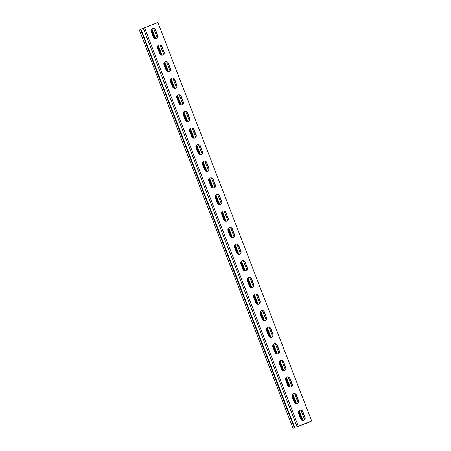 <?xml version="1.0" encoding="UTF-8"?>
<svg xmlns="http://www.w3.org/2000/svg" width="451" height="451" viewBox="0 0 451 451"><rect width="100%" height="100%" fill="white"/><g stroke="black" fill="none" stroke-linecap="round" stroke-linejoin="round"><path stroke-width="0.68" d="M296.634 426.917L311.072 421.24L306.094 423.461L303.991 424.273L304.301 423.827M304.583 419.543L300.986 410.218M298.179 402.94L294.582 393.616M291.769 386.338L288.172 377.013M285.365 369.735L281.768 360.417M278.96 353.133L275.358 343.814M272.551 336.531L268.954 327.212M266.146 319.928L262.55 310.609M259.737 303.331L256.14 294.007M253.332 286.729L249.736 277.404M246.928 270.126L243.331 260.802M240.518 253.524L236.922 244.2M234.114 236.922L230.517 227.597M227.71 220.319L224.108 210.995M221.3 203.717L217.703 194.392M214.896 187.114L211.299 177.79M208.492 170.512L204.889 161.187M202.082 153.909L198.485 144.585M195.678 137.307L192.081 127.983M189.268 120.705L185.671 111.38M182.864 104.102L179.267 94.778M176.459 87.5L172.863 78.175M170.05 70.897L166.453 61.573M163.645 54.295L160.049 44.97M157.241 37.692L153.639 28.368M162.811 54.971A2.402 2.345 65.9 0 0 163.967 51.966L161.853 46.487A2.402 2.345 65.9 0 0 158.735 45.106M175.625 88.176A2.402 2.345 65.9 0 0 176.781 85.171L174.667 79.692A2.402 2.345 65.9 0 0 171.549 78.311M188.439 121.381A2.402 2.345 65.9 0 0 189.589 118.376L187.475 112.897A2.402 2.345 65.9 0 0 184.363 111.515M201.253 154.586A2.402 2.345 65.9 0 0 202.403 151.581L200.289 146.101A2.402 2.345 65.9 0 0 197.177 144.72M214.062 187.791A2.402 2.345 65.9 0 0 215.217 184.786L213.103 179.306A2.402 2.345 65.9 0 0 209.986 177.925M226.876 220.996A2.402 2.345 65.9 0 0 228.031 217.991L225.917 212.511A2.402 2.345 65.9 0 0 222.8 211.13M239.69 254.201A2.402 2.345 65.9 0 0 240.84 251.19L238.726 245.716A2.402 2.345 65.9 0 0 235.614 244.335M252.504 287.405A2.402 2.345 65.9 0 0 253.654 284.395L251.54 278.921A2.402 2.345 65.9 0 0 248.428 277.54M265.312 320.605A2.402 2.345 65.9 0 0 266.468 317.6L264.354 312.12A2.402 2.345 65.9 0 0 261.236 310.745M278.126 353.81A2.402 2.345 65.9 0 0 279.282 350.805L277.168 345.325A2.402 2.345 65.9 0 0 274.05 343.95M290.94 387.014A2.402 2.345 65.9 0 0 292.09 384.01L289.976 378.53A2.402 2.345 65.9 0 0 286.864 377.154M303.748 420.219A2.402 2.345 65.9 0 0 304.904 417.214L302.79 411.735A2.402 2.345 65.9 0 0 299.678 410.359M297.344 403.617A2.402 2.345 65.9 0 0 298.5 400.612L296.386 395.132A2.402 2.345 65.9 0 0 293.268 393.757M284.53 370.412A2.402 2.345 65.9 0 0 285.686 367.407L283.572 361.928A2.402 2.345 65.9 0 0 280.454 360.552M271.722 337.207A2.402 2.345 65.9 0 0 272.872 334.202L270.758 328.723A2.402 2.345 65.9 0 0 267.646 327.347M258.908 304.002A2.402 2.345 65.9 0 0 260.058 300.997L257.944 295.518A2.402 2.345 65.9 0 0 254.832 294.142M246.094 270.803A2.402 2.345 65.9 0 0 247.249 267.793L245.135 262.319A2.402 2.345 65.9 0 0 242.018 260.937M233.28 237.598A2.402 2.345 65.9 0 0 234.435 234.588L232.321 229.114A2.402 2.345 65.9 0 0 229.209 227.732M220.471 204.393A2.402 2.345 65.9 0 0 221.621 201.388L219.507 195.909A2.402 2.345 65.9 0 0 216.395 194.528M207.657 171.188A2.402 2.345 65.9 0 0 208.813 168.184L206.699 162.704A2.402 2.345 65.9 0 0 203.581 161.323M194.843 137.983A2.402 2.345 65.9 0 0 195.999 134.979L193.885 129.499A2.402 2.345 65.9 0 0 190.767 128.118M182.035 104.779A2.402 2.345 65.9 0 0 183.185 101.774L181.071 96.294A2.402 2.345 65.9 0 0 177.959 94.913M169.221 71.574A2.402 2.345 65.9 0 0 170.371 68.569L168.257 63.089A2.402 2.345 65.9 0 0 165.145 61.708M156.407 38.369A2.402 2.345 65.9 0 0 157.562 35.364L155.448 29.884A2.402 2.345 65.9 0 0 152.331 28.503M296.685 427.041L311.664 421.003L306.471 423.326L303.393 424.504L303.816 424.013M294.311 427.903L140.56 29.45L139.336 29.997L293.088 428.45M143.288 28.233L297.034 426.685L143.288 28.233L144.529 27.674L157.912 22.55L311.664 421.003M144.529 27.674L298.274 426.127M164.074 51.916A2.402 2.345 -114.1 0 1 162.867 54.949A2.402 2.345 -114.1 0 1 159.699 53.59L157.585 48.116A2.402 2.345 -114.1 0 1 158.791 45.083A2.402 2.345 -114.1 0 1 161.96 46.436L163.967 51.966M176.888 85.121A2.402 2.345 -114.1 0 1 175.681 88.154A2.402 2.345 -114.1 0 1 172.513 86.795L170.399 81.315A2.402 2.345 -114.1 0 1 171.605 78.288A2.402 2.345 -114.1 0 1 174.774 79.641L176.781 85.171M189.702 118.325A2.402 2.345 -114.1 0 1 188.495 121.358A2.402 2.345 -114.1 0 1 185.322 120L183.207 114.52A2.402 2.345 -114.1 0 1 184.414 111.493A2.402 2.345 -114.1 0 1 187.588 112.846L189.589 118.376M202.51 151.53A2.402 2.345 -114.1 0 1 201.304 154.563A2.402 2.345 -114.1 0 1 198.136 153.205L196.022 147.725A2.402 2.345 -114.1 0 1 197.228 144.698A2.402 2.345 -114.1 0 1 200.396 146.051L202.403 151.581M215.324 184.735A2.402 2.345 -114.1 0 1 214.118 187.768A2.402 2.345 -114.1 0 1 210.95 186.41L208.836 180.93A2.402 2.345 -114.1 0 1 210.042 177.903A2.402 2.345 -114.1 0 1 213.21 179.256L215.217 184.786M228.138 217.94A2.402 2.345 -114.1 0 1 226.932 220.973A2.402 2.345 -114.1 0 1 223.764 219.614L221.65 214.135A2.402 2.345 -114.1 0 1 222.856 211.107A2.402 2.345 -114.1 0 1 226.024 212.46L228.031 217.991M240.952 251.145A2.402 2.345 -114.1 0 1 239.74 254.172A2.402 2.345 -114.1 0 1 236.572 252.819L234.458 247.34A2.402 2.345 -114.1 0 1 235.664 244.312A2.402 2.345 -114.1 0 1 238.838 245.665L240.84 251.19M253.761 284.35A2.402 2.345 -114.1 0 1 252.554 287.377A2.402 2.345 -114.1 0 1 249.386 286.024L247.272 280.545A2.402 2.345 -114.1 0 1 248.478 277.512A2.402 2.345 -114.1 0 1 251.647 278.87L253.654 284.395M266.575 317.555A2.402 2.345 -114.1 0 1 265.368 320.582A2.402 2.345 -114.1 0 1 262.2 319.229L260.086 313.749A2.402 2.345 -114.1 0 1 261.292 310.716A2.402 2.345 -114.1 0 1 264.461 312.075L266.468 317.6M279.389 350.76A2.402 2.345 -114.1 0 1 278.182 353.787A2.402 2.345 -114.1 0 1 275.014 352.434L272.9 346.954A2.402 2.345 -114.1 0 1 274.107 343.921A2.402 2.345 -114.1 0 1 277.275 345.28L279.282 350.805M292.197 383.964A2.402 2.345 -114.1 0 1 290.991 386.992A2.402 2.345 -114.1 0 1 287.823 385.639L285.709 380.159A2.402 2.345 -114.1 0 1 286.915 377.126A2.402 2.345 -114.1 0 1 290.083 378.485L292.09 384.01M305.011 417.164A2.402 2.345 -114.1 0 1 303.805 420.197A2.402 2.345 -114.1 0 1 300.637 418.844L298.523 413.364A2.402 2.345 -114.1 0 1 299.729 410.331A2.402 2.345 -114.1 0 1 302.897 411.69L304.904 417.214M298.607 400.567A2.402 2.345 -114.1 0 1 297.401 403.594A2.402 2.345 -114.1 0 1 294.232 402.241L292.118 396.762A2.402 2.345 -114.1 0 1 293.325 393.729A2.402 2.345 -114.1 0 1 296.493 395.087L298.5 400.612M285.793 367.362A2.402 2.345 -114.1 0 1 284.587 370.389A2.402 2.345 -114.1 0 1 281.418 369.036L279.304 363.557A2.402 2.345 -114.1 0 1 280.511 360.524A2.402 2.345 -114.1 0 1 283.679 361.882L285.686 367.407M272.979 334.157A2.402 2.345 -114.1 0 1 271.773 337.185A2.402 2.345 -114.1 0 1 268.604 335.832L266.49 330.352A2.402 2.345 -114.1 0 1 267.697 327.319A2.402 2.345 -114.1 0 1 270.865 328.678L272.872 334.202M260.171 300.952A2.402 2.345 -114.1 0 1 258.964 303.98A2.402 2.345 -114.1 0 1 255.79 302.627L253.676 297.147A2.402 2.345 -114.1 0 1 254.888 294.114A2.402 2.345 -114.1 0 1 258.057 295.473L260.058 300.997M247.357 267.747A2.402 2.345 -114.1 0 1 246.15 270.775A2.402 2.345 -114.1 0 1 242.982 269.422L240.868 263.942A2.402 2.345 -114.1 0 1 242.074 260.915A2.402 2.345 -114.1 0 1 245.243 262.268L247.249 267.793M234.543 234.543A2.402 2.345 -114.1 0 1 233.336 237.57A2.402 2.345 -114.1 0 1 230.168 236.217L228.054 230.737A2.402 2.345 -114.1 0 1 229.26 227.71A2.402 2.345 -114.1 0 1 232.428 229.063L234.435 234.588M221.729 201.338A2.402 2.345 -114.1 0 1 220.522 204.371A2.402 2.345 -114.1 0 1 217.354 203.012L215.24 197.532A2.402 2.345 -114.1 0 1 216.446 194.505A2.402 2.345 -114.1 0 1 219.614 195.858L221.621 201.388M208.92 168.133A2.402 2.345 -114.1 0 1 207.714 171.166A2.402 2.345 -114.1 0 1 204.54 169.807L202.426 164.327A2.402 2.345 -114.1 0 1 203.638 161.3A2.402 2.345 -114.1 0 1 206.806 162.653L208.813 168.184M196.106 134.928A2.402 2.345 -114.1 0 1 194.9 137.961A2.402 2.345 -114.1 0 1 191.731 136.602L189.617 131.123A2.402 2.345 -114.1 0 1 190.824 128.095A2.402 2.345 -114.1 0 1 193.992 129.448L195.999 134.979M183.292 101.723A2.402 2.345 -114.1 0 1 182.086 104.756A2.402 2.345 -114.1 0 1 178.917 103.397L176.803 97.918A2.402 2.345 -114.1 0 1 178.01 94.89A2.402 2.345 -114.1 0 1 181.178 96.243L183.185 101.774M170.484 68.518A2.402 2.345 -114.1 0 1 169.272 71.551A2.402 2.345 -114.1 0 1 166.103 70.193L163.989 64.718A2.402 2.345 -114.1 0 1 165.196 61.686A2.402 2.345 -114.1 0 1 168.37 63.039L170.371 68.569M157.67 35.313A2.402 2.345 -114.1 0 1 156.463 38.346A2.402 2.345 -114.1 0 1 153.295 36.988L151.181 31.514A2.402 2.345 -114.1 0 1 152.387 28.481A2.402 2.345 -114.1 0 1 155.556 29.834L157.562 35.364M151.13 29.896L154.343 38.222M157.534 46.498L160.748 54.825M163.939 63.101L167.152 71.427M170.348 79.703L173.562 88.03M176.753 96.305L179.966 104.632M183.157 112.908L186.37 121.234M189.567 129.51L192.78 137.837M195.971 146.113L199.184 154.439M202.375 162.715L205.588 171.042M208.785 179.318L211.998 187.644M215.189 195.92L218.402 204.247M221.599 212.522L224.812 220.849M228.003 229.125L231.216 237.451M234.407 245.727L237.621 254.054M240.817 262.33L244.03 270.656M247.221 278.932L250.435 287.259M253.625 295.529L256.839 303.861M260.035 312.131L263.249 320.464M266.44 328.734L269.653 337.066M272.844 345.336L276.057 353.669M279.254 361.939L282.467 370.271M285.658 378.541L288.871 386.868M292.068 395.144L295.281 403.47M298.472 411.746L301.685 420.073M303.286 424.216L303.393 424.504M302.401 420.349L298.816 411.07M295.991 403.746L292.411 394.467M289.587 387.144L286.007 377.865M283.183 370.542L279.597 361.262M276.773 353.939L273.193 344.66M270.369 337.337L266.789 328.057M263.959 320.734L260.379 311.455M257.555 304.132L253.975 294.853M251.151 287.529L247.565 278.25M244.741 270.927L241.161 261.648M238.337 254.325L234.757 245.045M231.932 237.722L228.347 228.443M225.523 221.12L221.943 211.84M219.118 204.517L215.539 195.238M212.709 187.915L209.129 178.635M206.304 171.312L202.725 162.033M199.9 154.716L196.32 145.431M193.49 138.113L189.91 128.828M187.086 121.511L183.506 112.226M180.682 104.908L177.096 95.623M174.272 88.306L170.692 79.021M167.868 71.703L164.288 62.418M161.464 55.101L157.878 45.816M155.054 38.498L151.474 29.219M302.976 420.394L299.216 410.652M296.566 403.792L292.806 394.05M290.162 387.189L286.402 377.448M283.758 370.587L279.998 360.845M277.348 353.984L273.588 344.243M270.944 337.382L267.184 327.64M264.54 320.779L260.779 311.038M258.13 304.177L254.37 294.435M251.726 287.575L247.965 277.833M245.316 270.972L241.556 261.23M238.912 254.37L235.151 244.628M232.507 237.767L228.747 228.026M226.098 221.165L222.337 211.423M219.693 204.568L215.933 194.821M213.289 187.966L209.529 178.218M206.879 171.363L203.119 161.616M200.475 154.761L196.715 145.013M194.071 138.158L190.311 128.411M187.661 121.556L183.901 111.809M181.257 104.953L177.497 95.206M174.847 88.351L171.087 78.604M168.443 71.748L164.683 62.001M162.039 55.146L158.278 45.399M155.629 38.544L151.869 28.796M140.56 29.45L143.294 28.25M303.912 424.273L304.397 424.087M305.068 417.998L302.384 411.047M298.663 401.396L295.98 394.445M292.254 384.793L289.576 377.842M285.849 368.191L283.166 361.24M279.44 351.588L276.762 344.637M273.035 334.986L270.352 328.035M266.631 318.383L263.948 311.432M260.221 301.781L257.544 294.83M253.817 285.179L251.134 278.228M247.413 268.576L244.73 261.625M241.003 251.974L238.325 245.023M234.599 235.371L231.915 228.42M228.189 218.769L225.511 211.818M221.785 202.166L219.107 195.221M215.381 185.564L212.697 178.619M208.971 168.962L206.293 162.016M202.567 152.359L199.883 145.414M196.162 135.757L193.479 128.811M189.753 119.154L187.075 112.209M183.348 102.552L180.665 95.606M176.944 85.949L174.261 79.004M170.534 69.347L167.857 62.401M164.13 52.744L161.447 45.799M157.72 36.148L155.043 29.197M294.757 427.723L141.005 29.27M294.712 427.74L140.96 29.287M305.068 418.043L302.356 411.013M298.663 401.441L295.952 394.411M292.254 384.838L289.542 377.808M285.849 368.236L283.138 361.206M279.445 351.633L276.734 344.603M273.035 335.031L270.324 328.001M266.631 318.429L263.92 311.399M260.227 301.826L257.51 294.796M253.817 285.224L251.106 278.194M247.413 268.621L244.701 261.591M241.003 252.019L238.291 244.989M234.599 235.416L231.887 228.386M228.195 218.814L225.483 211.784M221.785 202.211L219.073 195.182M215.381 185.609L212.669 178.579M208.976 169.007L206.265 161.977M202.567 152.404L199.855 145.374M196.162 135.802L193.451 128.772M189.758 119.199L187.041 112.175M183.348 102.597L180.637 95.573M176.944 85.994L174.233 78.97M170.534 69.398L167.823 62.368M164.13 52.795L161.419 45.765M157.726 36.193L155.014 29.163"/></g></svg>
